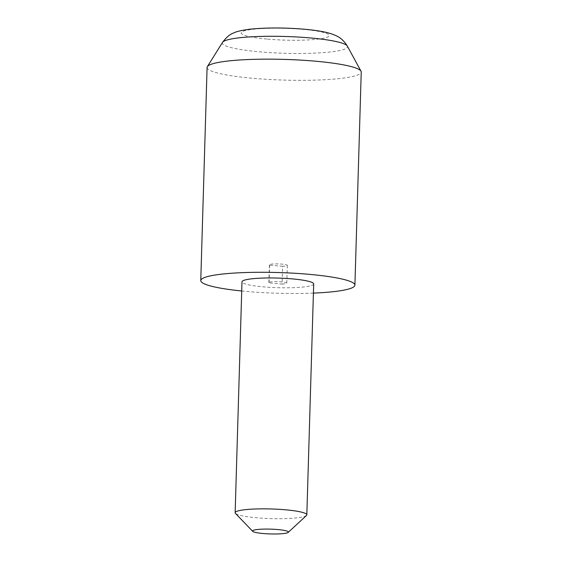 <?xml version="1.0" encoding="UTF-8"?>
<svg xmlns="http://www.w3.org/2000/svg" width="562" height="562" viewBox="0 0 562 562"><rect width="100%" height="100%" fill="white"/><g stroke="black" fill="none" stroke-linecap="round" stroke-linejoin="round"><path stroke-width="0.42" stroke-dasharray="2.81 2.11" d="M207.09 67.454A77.106 10.348 -178.3 0 0 251.938 78.209A77.106 10.348 -178.3 0 0 361.233 72.034M241.716 290.976A77.106 10.348 -178.3 0 0 245.615 291.348A77.106 10.348 -178.3 0 0 313.413 293.104M306.48 515.48A35.863 4.812 1.7 0 1 255.998 517.714A35.863 4.812 1.7 0 1 235.45 513.373M313.687 283.943A35.863 4.812 1.7 0 1 262.847 286.817A35.863 4.812 1.7 0 1 241.99 281.815M282.63 266.304L269.605 265.116A8.964 1.201 1.7 0 1 269.402 264.85A8.964 1.201 1.7 0 1 282.11 264.133A8.964 1.201 1.7 0 1 287.33 265.383A8.964 1.201 1.7 0 1 282.63 266.304L282.103 284.063L269.079 282.876A8.964 1.201 1.7 0 1 268.875 282.616A8.964 1.201 1.7 0 1 281.583 281.892A8.964 1.201 1.7 0 1 286.796 283.143A8.964 1.201 1.7 0 1 282.103 284.063M269.605 265.116L269.079 282.876M266.838 39.052A43.977 5.901 1.7 0 1 245.285 30.587A43.977 5.901 1.7 0 1 303.592 29.393A43.977 5.901 1.7 0 1 325.145 37.858A43.977 5.901 1.7 0 1 266.838 39.052M222.531 42.368A62.614 8.402 -178.3 0 0 258.738 51.753A62.614 8.402 -178.3 0 0 347.309 46.07M287.33 265.383L286.796 283.143M269.402 264.85L268.875 282.616"/><path stroke-width="0.84" d="M313.413 293.104A77.106 10.348 -178.3 0 0 354.91 285.166L361.233 72.034A77.106 10.348 -178.3 0 0 361.022 71.212A77.106 10.348 -178.3 0 0 316.385 61.279A77.106 10.348 -178.3 0 0 207.35 66.653A77.106 10.348 -178.3 0 0 207.09 67.454L200.767 280.593A77.106 10.348 -178.3 0 0 241.716 290.976M354.91 285.166A77.106 10.348 -178.3 0 0 310.062 274.411A77.106 10.348 -178.3 0 0 200.767 280.593M277.951 529.566A17.935 2.41 -178.3 0 0 259.813 529.292A17.935 2.41 -178.3 0 0 252.689 531.336A17.935 2.41 -178.3 0 0 262.967 533.507A17.935 2.41 -178.3 0 0 288.208 532.39A17.935 2.41 -178.3 0 0 277.951 529.566M252.689 531.336L235.45 513.373A35.863 4.812 1.7 0 1 235.141 512.713A35.863 4.812 1.7 0 1 285.974 509.839A35.863 4.812 1.7 0 1 306.831 514.841A35.863 4.812 1.7 0 1 306.48 515.48L288.208 532.39M235.141 512.713L241.99 281.815A35.863 4.812 1.7 0 1 292.823 278.942A35.863 4.812 1.7 0 1 313.687 283.943L306.831 514.841M311.067 38.005A62.614 8.402 -178.3 0 0 222.531 42.368C226.36 37.247 230.09 34.113 233.708 32.961C236.195 31.563 241.639 30.306 250.027 29.189C266.465 27.545 284.758 27.573 304.913 29.273C316.624 30.348 325.461 31.872 331.432 33.853C336.842 35.898 342.005 37.542 347.309 46.07A62.614 8.402 -178.3 0 0 311.067 38.005M222.531 42.368L207.35 66.653M347.309 46.07L361.022 71.212"/></g></svg>
